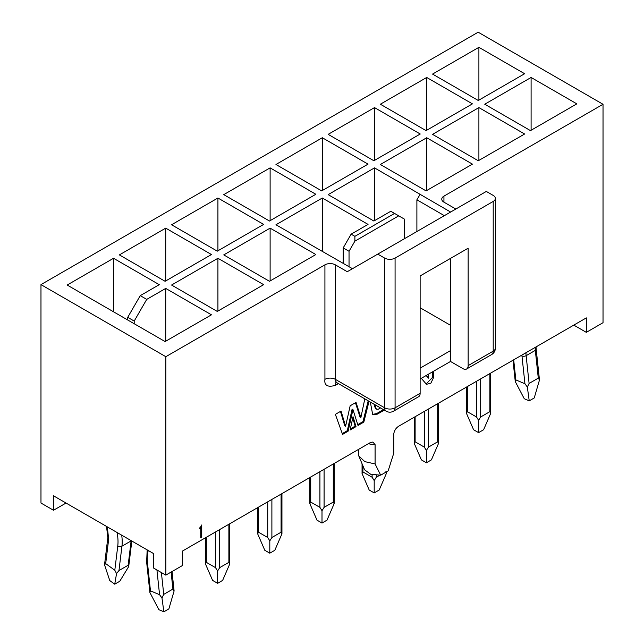 <?xml version="1.0" encoding="UTF-8"?>
<svg xmlns="http://www.w3.org/2000/svg" width="644" height="644" viewBox="0 0 644 644"><rect width="100%" height="100%" fill="white"/><g stroke="black" fill="none" stroke-linecap="round" stroke-linejoin="round"><path stroke-width="0.97" d="M486.317 191.437L377.746 254.114L384.637 258.091A7.382 4.258 0 0 0 395.078 258.091L493.207 201.435A7.382 4.258 0 0 0 495.365 198.424A7.382 4.258 0 0 0 493.207 195.414L486.317 191.437M443.933 202.16L443.933 196.138A7.382 4.258 180 0 0 441.768 199.149A7.382 4.258 180 0 0 443.933 202.16L455.831 209.034M66.026 503.036L53.5 510.265L40.974 503.036L40.974 284.616L478.17 32.2L603.026 104.28L603.026 322.708L586.322 332.352L573.796 325.115M53.5 510.265L53.5 495.808L153.304 553.421L153.304 567.887L165.83 575.124L165.83 356.696L40.974 284.616M377.746 254.114L347.261 271.712L335.363 264.845L335.363 379.356L384.637 407.805A7.382 4.258 0 0 0 395.078 407.805L420.13 393.339L420.13 275.938L468.148 248.206L468.148 365.615L493.207 351.157A7.382 4.258 -0 0 0 495.365 348.138L495.365 198.424M468.148 365.615A7.382 4.258 -120 0 1 466.618 368.996A7.382 4.258 -120 0 1 462.931 368.634L450.51 361.461L420.13 379.002M358.362 453.714L358.805 456.008L364.826 461.635L375.09 463.946L375.09 444.658L372.852 442.034L369.962 442.798L182.534 551.014L182.534 565.48L165.83 575.124M586.322 332.352L586.322 317.886L398.894 426.095C396.06 427.841 394.353 430.434 393.766 433.879L393.766 453.167L388.163 470.861M450.51 258.397L450.51 361.461M420.13 393.339A7.382 4.258 60 0 1 418.6 396.72L393.548 411.186A7.382 4.258 -120 0 0 395.078 407.805L395.078 258.091M450.51 350.61L420.13 368.151M165.83 356.696L324.922 264.845A7.382 4.258 180 0 1 335.363 264.845M352.485 268.701L275.962 224.764L322.314 198.006L368.038 224.402L351.125 234.166L354.884 236.34L394.555 213.43L390.795 211.264L373.882 221.029L328.158 194.633L374.51 167.867L450.615 212.045M443.933 196.138L603.026 104.28M113.529 258.276L159.253 284.672L140.255 295.644L146.727 299.38L165.725 288.407L211.449 314.811L165.097 341.57L67.177 285.034L113.529 258.276L113.529 311.793M426.078 130.619L380.354 104.223L426.706 77.465L472.43 103.861L426.078 130.619M373.882 160.758L328.158 134.363L374.51 107.596L420.234 134L373.882 160.758M322.314 137.736L368.038 164.131L321.686 190.89L275.962 164.494L322.314 137.736L322.314 190.527M478.903 107.596L524.627 134L478.275 160.758L432.551 134.363L478.903 107.596L478.903 160.396M478.903 47.326L524.627 73.73L478.275 100.488L432.551 74.084L478.903 47.326L478.903 100.126M426.078 190.89L380.354 164.494L426.706 137.736L472.43 164.131L426.078 190.89M531.099 77.465L576.823 103.861L530.471 130.619L484.747 104.223L531.099 77.465L531.099 130.257M217.922 198.006L263.646 224.402L217.294 251.16L171.57 224.764L217.922 198.006L217.922 250.798M270.118 228.137L315.842 254.541L269.49 281.299L223.766 254.903L270.118 228.137L270.118 280.937M217.922 258.276L263.646 284.672L217.294 311.43L171.57 285.034L217.922 258.276L217.922 311.068M165.725 228.137L211.449 254.541L165.097 281.299L119.373 254.903L165.725 228.137L165.725 280.937M270.118 167.867L315.842 194.271L269.49 221.029L223.766 194.633L270.118 167.867L270.118 220.667M426.706 130.257L426.706 77.465M374.51 160.396L374.51 107.596M374.51 220.667L374.51 167.867M416.893 231.518L416.893 199.809L420.13 194.327M426.706 190.527L426.706 137.736M165.725 288.407L165.725 341.207M146.727 299.38L134.202 321.074L134.202 323.731M127.721 319.996L127.721 317.339L140.255 295.644M322.314 251.402L322.314 198.006M343.196 263.372L343.196 247.908L351.125 234.166M420.13 307.76L450.51 325.301M444.344 215.66L416.893 199.809M349.04 266.729L349.04 251.281L343.196 247.908M404.577 238.626L404.577 219.218L398.733 215.845L354.884 241.162L349.04 251.281M394.555 213.43L398.733 215.845M354.884 236.34L354.884 241.162M324.922 264.845L324.922 379.356A7.382 4.258 180 0 1 335.363 379.356A7.382 4.258 120 0 0 336.893 382.737L386.167 411.186A7.382 4.258 -60 0 1 384.637 407.805L384.637 258.091M493.207 201.435L493.207 351.157A7.382 4.258 60 0 1 491.678 354.53A7.382 7.382 0 0 0 495.365 348.138M388.163 470.869L380.693 475.175L370.719 474.282L364.601 469.806L358.861 456.145M380.693 475.175L375.09 463.946M199.471 528.016A2.318 1.336 120 0 0 201.226 525.271L201.741 524.973L201.741 537.032L200.751 537.595L200.751 528.016L199.471 528.756L199.471 528.016M374.8 404.625L376.305 409.157L378.141 409.286L380.499 407.918M384.307 410.115L377.384 414.116L372.707 414.68L370.324 402.041M369.036 401.301L363.812 422.118L358.016 425.467L352.96 409.584L348.163 431.15L342.552 434.394L335.363 414.358L341.054 411.065L345.603 426.272L350.159 405.792L356.027 402.387L360.873 417.594L364.81 398.861M353.033 416.66L356.011 426.626L350.111 430.031L353.033 416.66M426.409 375.372L428.671 378.181L428.671 374.067M433.493 371.282L433.493 377.73L430.852 383.188L426.465 384.315L421.321 378.31M373.963 404.142L375.468 408.674L376.305 409.157M377.384 414.116L376.547 413.633L372.296 414.398M383.478 409.632L376.547 413.633M340.467 411.403L344.765 425.789L345.603 426.272M348.163 431.15L347.325 430.667L342.262 433.597M352.96 409.584L352.123 409.101L347.325 430.667M363.812 422.118L362.974 421.635L357.758 424.646M368.207 400.818L362.974 421.635M360.873 417.594L360.036 417.111L355.448 402.725M356.011 426.626L355.174 426.143L350.352 428.928M352.743 417.996L355.174 426.143M433.493 377.73L432.655 377.247L426.038 384.033M432.655 371.765L432.655 377.247M428.671 378.181L426.103 375.549M200.751 528.016L200.051 527.613M201.741 537.032L200.751 536.637M200.904 526.438L200.904 536.549M134.202 321.074L127.721 317.339M319.915 507.375L310.722 502.07L309.861 503.689L316.993 520.151L322 523.049L322 510.7L319.915 507.375L319.915 471.698M322 523.049L327.007 520.151L334.139 503.689L333.278 502.07L324.085 507.375L322 510.7M424.307 447.105L415.114 441.8L414.253 443.418L421.385 459.88L426.392 462.778L426.392 450.43L424.307 447.105L424.307 411.427M426.392 462.778L431.399 459.88L438.532 443.418L437.67 441.8L428.477 447.105L426.392 450.43M524.941 383.768L515.836 379.888L515.264 381.578L524.264 398.741L529.231 400.85L527.339 387.02L524.941 383.768L521.97 355.995A2.954 1.465 -6.1 0 0 526.132 355.673L529.102 383.438L527.339 387.02M159.567 594.71L150.463 590.838L149.891 592.528L158.891 609.691L163.858 611.8L161.966 597.962L159.567 594.71L156.927 569.98M267.719 537.515L258.526 532.21L257.664 533.828L264.797 550.29L269.804 553.18L269.804 540.839L267.719 537.515L267.719 501.829M269.804 553.18L274.811 550.29L281.943 533.828L281.082 532.21L271.889 537.515L269.804 540.839M215.523 567.646L206.33 562.341L205.468 563.959L212.601 580.421L217.608 583.319L217.608 570.97L215.523 567.646L215.523 531.968M217.608 583.319L222.615 580.421L229.747 563.959L228.886 562.341L219.693 567.646L217.608 570.97M117.007 532.467A40.371 23.305 60 0 1 117.772 545.911A2.954 1.916 7 0 0 121.933 546.217L118.963 570.552L116.556 573.579L114.801 570.246L105.697 563.605L104.521 564.804L107.822 537.708A2.954 1.916 7 0 0 108.667 539.269L107.307 526.864M379.904 475.151L376.281 477.244L374.196 480.569L372.111 477.244L362.918 471.939L362.057 473.557L369.189 490.02L374.196 492.91L374.196 480.569M476.504 416.974L467.311 411.669L466.449 413.287L473.582 429.749L478.589 432.639L478.589 420.299L476.504 416.974L476.504 381.288M478.589 432.639L483.604 429.749L490.728 413.287L489.867 411.669L480.674 416.974L478.589 420.299M536.186 349.169L539.479 380.008L538.287 378.133L535.317 350.368A2.954 1.465 -6.1 0 0 536.186 349.169L536.041 346.915M529.231 400.85L534.238 397.96L539.479 380.008M172.029 571.542L174.105 590.959L172.914 589.083L171.095 572.081M163.858 611.8L168.865 608.91L174.105 590.959M161.394 572.556L163.729 594.388L161.966 597.962M118.963 570.552L128.148 565.247L128.695 566.575L131.827 541.024M128.695 566.575L119.736 581.299L114.729 584.189L109.762 580.566L104.521 564.804M116.556 573.579L114.729 584.189M374.196 492.91L379.203 490.02L386.336 473.557L385.474 471.939M529.102 383.438L538.287 378.133M163.729 594.388L172.914 589.083M336.289 382.496A7.382 4.258 -120 0 0 335.363 385.386L338.422 383.623M324.922 379.356C324.125 385.482 327.603 387.487 335.363 385.386M375.09 444.658A17.718 10.232 180 0 1 368.44 443.676M310.722 502.07L310.722 477.003M333.278 463.978L333.278 502.07M324.085 507.375L324.085 469.283M415.114 441.8L415.114 416.732M437.67 403.708L437.67 441.8M428.477 447.105L428.477 409.012M515.836 379.888L513.687 359.819M521.89 355.086A27.378 15.81 -120 0 0 521.97 355.995M150.463 590.838L147.492 563.065A40.371 23.305 60 0 1 148.257 550.507M258.526 532.21L258.526 507.134M281.082 494.117L281.082 532.21M271.889 537.515L271.889 499.422M206.33 562.341L206.33 537.273M228.886 524.248L228.886 562.341M219.693 567.646L219.693 529.553M105.697 563.605L108.667 539.269M117.772 545.911L114.801 570.246M376.281 477.244L376.281 475.039M372.111 474.62L372.111 477.244M362.918 471.939L362.918 465.821M467.311 411.669L467.311 386.593M489.867 373.576L489.867 411.669M480.674 416.974L480.674 378.881M525.987 352.719A24.424 14.104 -120 0 0 526.132 355.673L535.317 350.368A24.424 14.104 60 0 1 535.172 347.414M147.162 549.879L146.647 562.18A2.954 1.465 -6.1 0 0 147.492 563.065M128.148 565.247L131.118 540.912A43.325 25.011 -120 0 0 131.151 540.63M121.708 535.18A43.325 25.011 60 0 1 121.933 546.217L131.118 540.912A2.954 1.916 7 0 0 131.36 540.751M336.893 382.005L335.862 382.447L336.893 382.737M386.167 411.186A7.382 7.382 0 0 0 393.548 411.186M466.618 368.996L491.678 354.53M358.362 449.496L358.362 453.738M334.139 463.479L334.139 503.689M309.861 503.689L309.861 477.502M438.532 403.208L438.532 443.418M414.253 443.418L414.253 417.231M515.264 381.578L512.978 360.229M149.891 592.528L146.647 562.18M281.943 493.618L281.943 533.828M257.664 533.828L257.664 507.633M229.747 523.749L229.747 563.959M205.468 563.959L205.468 537.772M107.822 537.708L106.542 526.422M362.057 473.557L362.057 463.761M386.336 471.923L386.336 473.557M490.728 373.077L490.728 413.287M466.449 413.287L466.449 387.092"/></g></svg>
